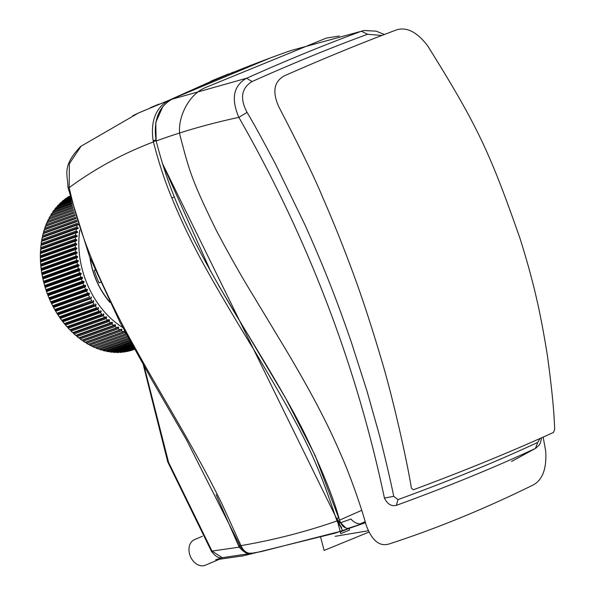<?xml version="1.0" encoding="UTF-8"?>
<svg xmlns="http://www.w3.org/2000/svg" width="595" height="595" viewBox="0 0 595 595"><rect width="100%" height="100%" fill="white"/><g stroke="black" fill="none" stroke-linecap="round" stroke-linejoin="round"><path stroke-width="0.89" d="M143.335 365.003L167.753 461.921L211.597 551.625C215.754 556.682 219.317 558.705 222.292 557.694L211.999 551.074L168.571 462.352L144.191 366.498M216.089 494.616L238.684 546.009L239.733 545.674L238.595 542.96L186.614 440.04L151.569 379.387L119.863 322.081L89.503 256.609L67.979 187.559L69.169 187.648L69.37 163.692L81.121 146.139M222.292 557.694L251.536 553.313C246.962 553.633 243.437 551.067 240.968 545.622L221.638 503.177C210.422 480.522 202.932 466.725 189.054 441.996C167.946 404.764 150.922 376.672 133.6 345.189C121.566 323.829 109.725 300.148 98.063 274.139C87.272 248.755 77.737 225.118 69.169 187.648C94.895 168.69 122.979 153.458 153.421 141.945C158.917 163.104 165.046 181.728 171.799 197.83C181.505 221.541 192.78 244.887 205.617 267.884C219.406 292.591 236.074 320.824 255.627 352.582C306.098 437.615 315.789 457.919 336.227 518.877L338.139 523.615L341.671 527.579L337.082 520.923L335.863 517.315L340.08 522.923M138.501 112.976L167.961 100.741C155.414 108.379 150.476 121.722 153.146 140.755L153.421 141.945M233.255 72.374L210.823 81.225M217.376 78.793L168.526 100.466L214.758 79.752M211.195 81.061L212.147 80.742L211.24 81.084M251.484 553.328C250.934 552.48 247.855 556.823 239.212 547.162L211.999 551.074L212.437 551.431M247.795 553.908L249.476 553.581M238.684 546.009L239.212 547.162L240.142 546.552L239.733 545.674L240.968 545.622C273.73 540.037 305.726 531.818 336.941 520.967M251.536 553.313C250.16 551.409 250.644 558.631 240.142 546.552M155.905 139.944L153.146 140.755M348.216 528.695L357.201 525.601M338.756 517.62L336.651 518.654M171.747 99.298C158.374 107.063 153.175 120.956 156.143 140.963C153.175 120.956 158.374 107.063 171.747 99.298M358.465 525.162L334.539 533.306L342.512 530.591L162.279 163.142L342.512 530.591L365.464 522.707L349.339 528.315M241.882 556.161A2263.826 1687.197 70.4 0 0 242.827 555.849L215.658 559.821L221.861 557.731L215.658 559.821L242.827 555.849A2263.826 1687.197 70.4 0 1 241.882 556.161L334.539 533.306L241.882 556.161M368.253 530.77L335.163 536.326L368.253 530.77M340.325 531.982L349.042 528.412L349.473 530.086L340.757 533.655L338.139 523.615L350.916 519.056C354.605 523.094 358.547 524.589 362.734 523.526L349.778 528.152M338.139 523.615L338.778 524.463L338.139 523.615M232.883 72.255L229.373 73.959M159.014 104.103L150.386 107.658M138.278 113.08L132.7 115.75M228.882 73.825A2273.941 1694.731 70.4 0 0 211.158 81.076M168.445 100.503L168.787 100.979L168.526 100.466M100.429 282.29L99.082 282.841L100.458 282.35M99.082 282.841A65.74 48.998 -109.6 0 1 94.255 270.346L95.051 270.063M132.975 349.867A83.441 62.185 70.4 0 0 133.332 349.741L132.923 349.845M129.673 350.738L129.859 350.827A83.441 62.185 70.4 0 0 131.532 350.343L134.515 349.28M126.378 351.414L126.683 351.571A83.441 62.185 70.4 0 0 128.386 351.199L134.388 349.057M123.024 351.861L123.44 352.091A83.441 62.185 70.4 0 0 125.181 351.838L134.158 348.633M119.64 352.091L120.153 352.396A83.441 62.185 70.4 0 0 121.915 352.262L133.815 348.016M115.616 351.704L116.828 352.471A83.441 62.185 70.4 0 0 118.606 352.456L133.362 347.19M112.291 351.533L113.467 352.329A83.441 62.185 70.4 0 0 115.266 352.433L132.797 346.171M108.952 351.139L110.082 351.957A83.441 62.185 70.4 0 0 111.89 352.18L132.127 344.959M105.598 350.529L106.691 351.37A83.441 62.185 70.4 0 0 108.498 351.712L131.354 343.553M102.236 349.704L103.285 350.559A83.441 62.185 70.4 0 0 105.099 351.02L130.483 341.961M98.882 348.663L99.893 349.533A83.441 62.185 70.4 0 0 101.708 350.105L129.517 340.184M95.55 347.406L96.516 348.291A83.441 62.185 70.4 0 0 98.316 348.982L128.453 338.22M91.571 345.621L93.162 346.84A83.441 62.185 70.4 0 0 94.947 347.644L127.3 336.093M88.298 343.917L89.838 345.182A83.441 62.185 70.4 0 0 91.608 346.089L126.058 333.788M86.558 343.315A83.441 62.185 70.4 0 0 88.298 344.334L123.232 331.869A83.441 62.185 -109.6 0 1 121.484 330.85L121.923 329.489L85.725 342.415L86.558 343.315L121.484 330.85M85.078 342.013L85.725 342.415M83.33 341.255A83.441 62.185 70.4 0 0 85.048 342.378L119.974 329.913A83.441 62.185 -109.6 0 1 118.256 328.79L118.74 327.429L82.541 340.355L83.33 341.255L118.256 328.79M81.902 339.909L82.541 340.355M80.161 339.001A83.441 62.185 70.4 0 0 81.842 340.228L116.776 327.763A83.441 62.185 -109.6 0 1 115.088 326.536L115.623 325.182L79.425 338.101L80.161 339.001L115.088 326.536M78.8 337.625L79.425 338.101M77.06 336.562A83.441 62.185 70.4 0 0 78.704 337.886L113.638 325.42A83.441 62.185 -109.6 0 1 111.986 324.096L112.567 322.743L76.368 335.669L77.06 336.562L111.986 324.096M75.758 335.156L76.368 335.669M74.04 333.944A83.441 62.185 70.4 0 0 75.639 335.364L110.573 322.899A83.441 62.185 -109.6 0 1 108.967 321.478L109.592 320.14L73.393 333.059L74.04 333.944L108.967 321.478M72.798 332.508L73.393 333.059M71.102 331.155A83.441 62.185 70.4 0 0 72.657 332.664L107.583 320.199A83.441 62.185 -109.6 0 1 106.029 318.689L106.706 317.358L70.507 330.284L71.102 331.155L106.029 318.689M69.927 329.697L70.507 330.284M68.254 328.202A83.441 62.185 70.4 0 0 69.764 329.801L104.69 317.328A83.441 62.185 -109.6 0 1 103.188 315.729L103.909 314.42L67.711 327.339L68.254 328.202L103.188 315.729M40.564 252.689L76.762 239.77L75.364 239.22A83.441 62.185 -109.6 0 1 75.491 237.026L40.564 249.491A83.441 62.185 70.4 0 0 40.438 251.692L40.371 253.626A83.441 62.185 70.4 0 0 40.341 255.85L40.356 257.806A83.441 62.185 70.4 0 0 40.423 260.052L40.52 262.023A83.441 62.185 70.4 0 0 40.676 264.284L40.854 266.262A83.441 62.185 70.4 0 0 41.114 268.531L41.375 270.517A83.441 62.185 70.4 0 0 41.724 272.785L42.067 274.771A83.441 62.185 70.4 0 0 42.505 277.039L42.929 279.018A83.441 62.185 70.4 0 0 43.465 281.279L43.971 283.242A83.441 62.185 70.4 0 0 44.588 285.488L45.175 287.437A83.441 62.185 70.4 0 0 45.882 289.653L46.544 291.58A83.441 62.185 70.4 0 0 47.34 293.774L48.069 295.678A83.441 62.185 70.4 0 0 48.954 297.835L49.757 299.702A83.441 62.185 70.4 0 0 50.724 301.814L51.594 303.643A83.441 62.185 70.4 0 0 52.635 305.718L53.58 307.503A83.441 62.185 70.4 0 0 54.703 309.519L55.707 311.259A83.441 62.185 70.4 0 0 56.904 313.223L57.975 314.904A83.441 62.185 70.4 0 0 59.232 316.808L60.37 318.437A83.441 62.185 70.4 0 0 61.694 320.266L62.884 321.828A83.441 62.185 70.4 0 0 64.275 323.591L65.517 325.093A83.441 62.185 70.4 0 0 66.967 326.767L67.711 327.339M77.134 225.029L42.2 237.494A83.441 62.185 70.4 0 0 41.791 239.577L41.836 240.7L78.034 227.773L76.725 227.112A83.441 62.185 -109.6 0 1 77.134 225.029L78.637 224.709M78.034 227.773L77.9 228.569L78.324 228.205M76.413 228.949L41.479 241.421A83.441 62.185 70.4 0 0 41.167 243.548L41.241 244.627L77.439 231.7L76.093 231.076A83.441 62.185 -109.6 0 1 76.413 228.949L77.9 228.569M77.439 231.7L77.335 232.511L77.744 232.132M75.862 232.95L40.936 245.423A83.441 62.185 70.4 0 0 40.713 247.587L40.817 248.628L77.015 235.702L75.647 235.114A83.441 62.185 -109.6 0 1 75.862 232.95L77.335 232.511M77.015 235.702L76.948 236.527L77.335 236.126M75.491 237.026L76.948 236.527M76.762 239.77L76.733 240.596L40.534 253.522M40.49 256.802L76.688 243.883L75.267 243.377A83.441 62.185 -109.6 0 1 75.297 241.154L76.733 240.596M76.688 243.883L76.696 244.724L40.497 257.642M40.594 260.96L76.792 248.041L75.349 247.579A83.441 62.185 -109.6 0 1 75.282 245.333L76.696 244.724M76.792 248.041L76.837 248.881L40.639 261.807M40.869 265.139L77.067 252.221L75.61 251.811A83.441 62.185 -109.6 0 1 75.446 249.55L76.837 248.881M77.067 252.221L77.149 253.068L40.951 265.995M41.323 269.342L77.521 256.423L76.041 256.058A83.441 62.185 -109.6 0 1 75.788 253.79L77.149 253.068M77.521 256.423L77.633 257.271L41.434 270.197M41.947 273.551L78.146 260.625L76.651 260.32A83.441 62.185 -109.6 0 1 76.301 258.044L77.633 257.271M78.146 260.625L78.295 261.48L42.096 274.399M42.751 277.746L78.949 264.827L77.439 264.574A83.441 62.185 -109.6 0 1 76.993 262.306L78.295 261.48M78.949 264.827L79.128 265.675L42.929 278.601M43.718 281.933L79.916 269.007L78.391 268.806A83.441 62.185 -109.6 0 1 77.863 266.553L79.128 265.675M79.916 269.007L80.132 269.855L43.933 282.774M44.848 286.083L81.046 273.164L79.522 273.016A83.441 62.185 -109.6 0 1 78.897 270.777L80.132 269.855M81.046 273.164L81.299 273.998L45.101 286.924M46.15 290.196L82.348 277.277L80.816 277.188A83.441 62.185 -109.6 0 1 80.102 274.964L81.299 273.998M82.348 277.277L82.631 278.103L46.432 291.029M47.607 294.257L83.806 281.338L82.266 281.309A83.441 62.185 -109.6 0 1 81.47 279.114L82.631 278.103M83.806 281.338L84.118 282.156L47.92 295.075M122.726 327.533A80.913 60.303 -109.6 0 1 85.963 280.974A80.913 60.303 -109.6 0 1 79.804 230.101M75.26 215.673L45.391 226.331A83.441 62.185 70.4 0 0 44.714 228.249L44.417 230.191M76.606 220.128L43.569 231.916A83.441 62.185 70.4 0 1 44.164 229.945L76.123 218.536M43.569 231.916L43.346 233.857M77.528 223.229L42.595 235.702A83.441 62.185 70.4 0 1 43.093 233.671L77.045 221.548M42.595 235.702L42.438 237.628M76.725 227.112L41.791 239.577M41.836 240.7L41.702 241.488M76.093 231.076L41.167 243.548M41.241 244.627L41.137 245.43M75.647 235.114L40.713 247.587M40.817 248.628L40.75 249.446M75.364 239.22L40.438 251.692M40.371 253.626L75.297 241.154M75.267 243.377L40.341 255.85M40.356 257.806L75.282 245.333M75.349 247.579L40.423 260.052M40.52 262.023L75.446 249.55M75.61 251.811L40.676 264.284M40.854 266.262L75.788 253.79M76.041 256.058L41.114 268.531M41.375 270.517L76.301 258.044M76.651 260.32L41.724 272.785M42.067 274.771L76.993 262.306M77.439 264.574L42.505 277.039M42.929 279.018L77.863 266.553M78.391 268.806L43.465 281.279M43.971 283.242L78.897 270.777M79.522 273.016L44.588 285.488M45.175 287.437L80.102 274.964M80.816 277.188L45.882 289.653M46.544 291.58L81.47 279.114M82.266 281.309L47.34 293.774M48.069 295.678L83.002 283.205L84.118 282.156M49.221 298.259L85.42 285.332L83.88 285.362A83.441 62.185 -109.6 0 1 83.002 283.205M85.42 285.332L85.769 286.136L49.571 299.062M50.992 302.186L87.19 289.259L85.65 289.349A83.441 62.185 -109.6 0 1 84.691 287.229L85.769 286.136M87.19 289.259L87.562 290.048L51.363 302.967M52.903 306.023L89.101 293.097L87.569 293.246A83.441 62.185 -109.6 0 1 86.528 291.178L87.562 290.048M89.101 293.097L89.503 293.87L53.305 306.789M54.956 309.772L89.629 297.054A83.441 62.185 -109.6 0 1 88.514 295.031L89.503 293.87M91.154 296.846L91.593 297.597L55.395 310.516M57.15 313.409L91.831 300.75A83.441 62.185 -109.6 0 1 90.641 298.787L91.593 297.597M93.348 300.49L93.809 301.211L57.611 314.138M59.47 316.934L94.166 304.335A83.441 62.185 -109.6 0 1 92.902 302.438L93.809 301.211M95.669 304.015L96.159 304.714L59.961 317.633M61.917 320.333L96.628 307.793A83.441 62.185 -109.6 0 1 95.297 305.964L96.159 304.714M98.115 307.414L98.629 308.084L62.43 321.01M64.483 323.606L99.201 311.118A83.441 62.185 -109.6 0 1 97.811 309.363L98.629 308.084M100.681 310.679L101.21 311.326L65.011 324.245M67.153 326.722L101.894 314.301A83.441 62.185 -109.6 0 1 100.443 312.62L101.21 311.326M103.352 313.803L103.909 314.42M106.706 317.358L106.148 316.763L104.69 317.328M109.056 319.567L107.583 320.199M108.997 319.589L109.592 320.14M112.038 322.192L110.573 322.899M111.957 322.23L112.567 322.743M114.999 324.699L115.623 325.182L114.999 324.699L113.638 325.42M118.1 326.99L118.74 327.429L118.1 326.99L116.776 327.763M121.276 329.087L121.923 329.489L121.276 329.087L119.974 329.913M125.761 333.23A83.441 62.185 -109.6 0 1 124.764 332.709L125.158 331.356L124.496 330.991L123.232 331.869M129.859 350.827L134.463 349.183M126.683 351.571L134.277 348.856M123.44 352.091L133.987 348.328M120.153 352.396L133.585 347.599M116.828 352.471L133.072 346.669M113.467 352.329L132.454 345.546M110.082 351.957L131.726 344.23M106.691 351.37L130.9 342.727M103.285 350.559L129.978 341.032M99.893 349.533L128.959 339.157M96.516 348.291L127.851 337.105M93.162 346.84L126.646 334.881M89.838 345.182L124.764 332.709M101.894 314.301L66.967 326.767M65.517 325.093L100.443 312.62M99.201 311.118L64.275 323.591M62.884 321.828L97.811 309.363M96.628 307.793L61.694 320.266M60.37 318.437L95.297 305.964M94.166 304.335L59.232 316.808M57.975 314.904L92.902 302.438M91.831 300.75L56.904 313.223M55.707 311.259L90.641 298.787M89.629 297.054L54.703 309.519M53.58 307.503L88.514 295.031M87.569 293.246L52.635 305.718M51.594 303.643L86.528 291.178M85.65 289.349L50.724 301.814M49.757 299.702L84.691 287.229M83.88 285.362L48.954 297.835M89.897 257.613A67.763 50.501 70.4 0 0 95.036 277.263A67.763 50.501 70.4 0 0 109.911 302.401M90.15 258.23A66.246 49.37 70.4 0 0 95.133 277.173A66.246 49.37 70.4 0 0 109.487 301.531M74.464 212.965L46.789 222.842A83.441 62.185 70.4 0 0 46.023 224.687L45.659 226.643M73.081 208.049L50.062 216.268A83.441 62.185 70.4 0 0 49.125 217.971L48.954 219.258L73.735 210.407L48.351 219.488A83.441 62.185 70.4 0 0 47.496 221.258L47.057 223.207M48.954 219.258L48.619 219.912M72.486 205.87L51.929 213.203A83.441 62.185 70.4 0 0 50.91 214.825L50.694 216.134M71.95 203.869L53.937 210.303A83.441 62.185 70.4 0 0 52.843 211.827L52.583 213.159M71.474 202.069L56.086 207.558A83.441 62.185 70.4 0 0 54.919 209.001L54.621 210.34M71.058 200.463L58.377 204.992A83.441 62.185 70.4 0 0 57.135 206.346L56.793 207.692M70.708 199.072L60.787 202.612A83.441 62.185 70.4 0 0 59.485 203.862L59.091 205.216M70.411 197.89L63.323 200.418A83.441 62.185 70.4 0 0 61.954 201.564L61.516 202.925M70.173 196.915L65.978 198.418A83.441 62.185 70.4 0 0 64.55 199.459L64.334 200.054M69.987 196.164L68.737 196.61A83.441 62.185 70.4 0 0 67.25 197.547L67.064 198.023M70.076 196.543L67.25 197.547M70.292 197.406L64.55 199.459M70.56 198.492L61.954 201.564M70.887 199.786L59.485 203.862M71.274 201.296L57.135 206.346M71.72 203.007L54.919 209.001M72.226 204.911L52.843 211.827M72.791 207.008L50.91 214.825M73.423 209.291L49.125 217.971M74.122 211.753L47.496 221.258M74.881 214.386L46.023 224.687M75.714 217.182L44.714 228.249M384.333 34.51L376.233 31.163L364.058 30.509L361.455 31.23C325.755 44.328 287.467 60.006 246.598 78.243L171.821 99.261C158.411 107.063 153.183 120.978 156.15 141.008C182.561 131.361 210.124 123.485 238.855 117.371C307.86 238.156 356.383 365.07 384.43 498.104C387.457 504.158 391.428 506.576 396.337 505.363C448.102 486.502 494.46 467.521 535.388 448.444L539.055 445.276L540.312 443.134L541.666 437.764M162.747 106.75L155.771 122.414L156.15 141.008C169.419 191.493 184.874 228.614 233.366 310.493C256.133 348.328 287.058 397.973 304.342 433.026C322.163 469.753 333.892 498.796 339.522 520.164L361.723 510.324M540.007 438.5L537.783 442.382C496.602 461.579 450.006 480.656 398.003 499.599L393.734 496.334C390.618 480.671 383.5 450.467 378.903 433.361L366.78 390.342L351.154 341.656C338.124 304.171 326.67 273.291 304.9 224.724L275.768 164.622C262.633 139.743 253.068 122.332 247.059 112.388C239.711 98.435 241.384 88.149 252.072 81.537L246.598 78.243C233.456 85.65 230.875 98.696 238.855 117.371L247.059 112.388M348.03 528.375L365.456 522.7L350.091 528.033C345.345 529.163 341.82 526.545 339.522 520.164L315.134 455.517L285.726 398.308L218.514 285.228M252.072 81.537C293.149 63.211 331.638 47.459 367.524 34.272L361.455 31.23L290.576 50.642C250.599 64.684 211.017 80.89 171.821 99.261L167.061 102.288M360.191 523.89L365.166 521.689M367.524 34.272L381.797 35.484M278.757 106.698C300.111 147.813 314.792 178.113 322.788 197.607C332.516 219.786 342.036 243.377 351.347 268.39C360.451 292.524 370.105 321.664 380.294 355.803C393.674 399.587 407.954 465.736 411.368 488.153L413.376 489.774C465.498 470.392 512.198 451.278 553.484 432.424L554.659 429.501C554.183 412.067 551.773 387.538 547.437 355.914C540.766 313.885 533.901 282.476 519.814 237.836C489.923 152.707 477.815 126.103 427.604 45.77C417.229 32.204 407.002 26.864 396.917 29.75C362.035 42.788 324.602 58.117 284.618 75.721C274.012 81.366 272.064 91.697 278.757 106.698M340.414 522.492L345.762 527.966M364.058 30.509L290.576 50.642C250.599 64.684 211.017 80.89 171.821 99.261M162.234 163L210.831 271.662M543.183 437.08L545.704 451.3C546.775 468.912 542.454 480.21 532.726 485.208C484.36 508.978 436.537 528.553 389.249 543.934C379.513 546.931 371.793 540.572 366.074 524.842C362.757 512.109 352.18 480.73 343.159 459.786C335.669 442.338 329.184 428.318 323.695 417.749C314.435 399.364 303.748 379.803 285.875 349.682L253.641 296.273C241.496 276.497 229.12 254.653 216.498 230.748C191.545 179.928 189.232 170.475 180.709 138.025C175.614 123.247 186.488 94.285 206.889 86.982L326.35 38.08L339.336 36.035M368.885 532.116L324.126 550.435L320.698 537.441M194.602 539.568A13.908 10.368 67 0 0 194.513 539.613A13.908 10.368 67 0 0 190.378 556.399A13.908 10.368 67 0 0 205.29 565.25A13.908 10.368 67 0 0 205.379 565.213A13.908 10.368 67 0 0 205.468 565.176M168.348 101.284L167.961 100.741M156.083 140.71L153.317 141.536M174.409 196.93L171.799 197.83M44.655 229.462L76.034 218.261M43.547 233.106L76.933 221.191M42.609 236.855L77.9 224.255M126.095 333.855L92.24 345.948M124.824 331.475L88.96 344.282M47.362 222.53L74.442 212.861M45.927 225.936L75.208 215.479M393.734 496.334L384.43 498.104M398.003 499.599L396.337 505.363M537.783 442.382L535.388 448.444M238.714 543.25L238.171 541.956M67.979 187.559C67.711 174.045 61.672 166.303 80.712 146.422M80.667 146.452L138.323 113.057L270.308 57.946M248.442 553.833L261.384 551.565L340.176 531.402L335.074 533.135M270.279 57.953L138.345 113.05M511.559 461.46L536.028 448.095M194.513 539.613L202.382 536.266M205.379 565.213L219.109 559.382"/></g></svg>
